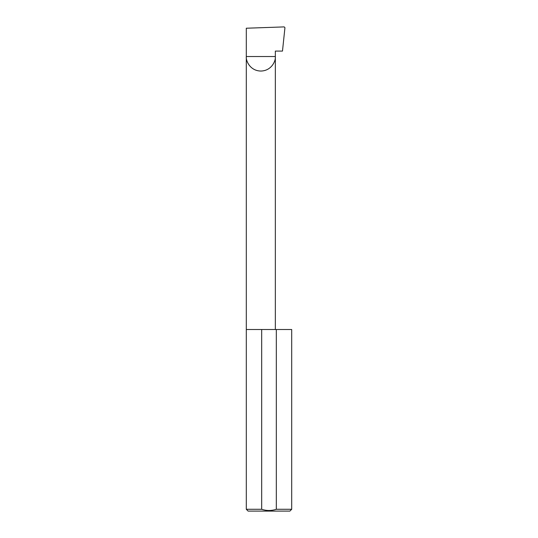 <?xml version="1.0" encoding="UTF-8"?>
<svg xmlns="http://www.w3.org/2000/svg" width="538" height="538" viewBox="0 0 538 538"><rect width="100%" height="100%" fill="white"/><g stroke="black" fill="none" stroke-linecap="round" stroke-linejoin="round"><path stroke-width="0.81" d="M291.697 509.284L276.317 509.284L276.317 329.512L291.697 329.512L291.697 509.284L289.881 511.1L248.119 511.1L246.303 509.284L246.303 56.53L275.342 56.53C275.927 60.774 271.569 70.855 260.822 71.05C250.076 70.855 245.718 60.774 246.303 56.53L246.303 28.225L284.178 26.9L284.945 27.68L282.484 51.083L275.342 51.083L275.342 329.512M276.317 509.284C271.421 510.885 266.545 510.885 261.683 509.284L246.303 509.284M261.683 509.284L261.683 329.512L246.303 329.512M261.683 329.512L276.317 329.512"/></g></svg>

